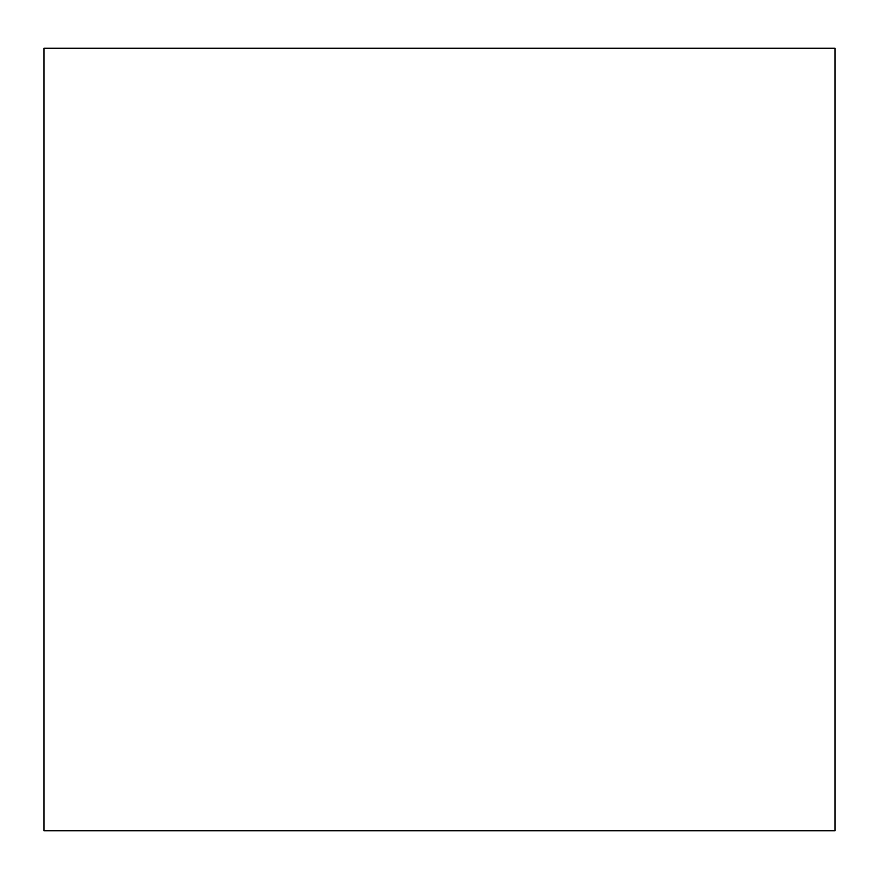 <?xml version="1.0" encoding="UTF-8"?>
<svg xmlns="http://www.w3.org/2000/svg" width="879" height="879" viewBox="0 0 879 879"><rect width="100%" height="100%" fill="white"/><g stroke="black" fill="none" stroke-linecap="round" stroke-linejoin="round"><path stroke-width="1.32" d="M43.95 48.268L43.95 830.732L835.05 830.732L835.05 48.268L43.95 48.268"/></g></svg>
